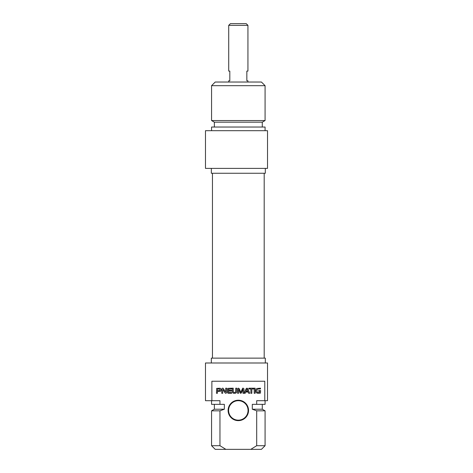 <?xml version="1.0" encoding="UTF-8"?>
<svg xmlns="http://www.w3.org/2000/svg" width="473" height="473" viewBox="0 0 473 473"><rect width="100%" height="100%" fill="white"/><g stroke="black" fill="none" stroke-linecap="round" stroke-linejoin="round"><path stroke-width="0.71" d="M259.435 392.519L259.642 391.301L258.69 391.301L258.69 390.58L260.605 390.58L260.416 393.14L257.744 393.294L256.549 392.892L255.988 391.91L255.905 390.124L256.715 388.499L260.487 388.185L260.487 388.954L258.217 388.954L256.945 389.912L257.081 391.993L257.495 392.419L259.435 392.519M253.83 388.954L251.831 388.954L251.831 393.294L250.867 393.294L250.867 388.954L248.875 388.954L248.875 388.185L253.83 388.185L253.83 388.954M242.992 389.184L241.508 392.738L240.775 393.353L240.142 392.974L238.617 389.167L238.558 393.294L237.594 393.294L237.594 388.8L238.339 388.126L239.314 388.782L240.775 392.383L242.631 388.238L243.134 388.126L243.962 388.8L243.962 393.294L242.992 393.294L242.992 389.184M217.669 388.954L217.426 390.722L219.886 390.532L219.868 389.131L217.669 388.954M221.033 390.19L220.601 391.236L217.426 391.484L217.426 393.294L216.463 393.294L216.64 388.386L220.134 388.227L220.992 389.131L221.033 390.19M228.5 391.07L228.571 392.466L231.628 392.531L231.628 393.294L227.998 393.276L227.537 392.537L227.708 388.386L231.599 388.185L231.599 388.954L228.5 389.214L228.5 390.302L231.528 390.302L231.528 391.07L228.5 391.07M225.586 392.034L225.727 388.185L226.662 388.185L226.662 392.631L225.905 393.353L225.083 392.927L222.813 389.397L222.706 393.294L221.772 393.294L221.772 388.824L222.552 388.126L223.079 388.244L225.586 392.034M247.923 391.319L246.947 389.025L245.96 391.319L247.923 391.319M244.18 393.294L246.102 388.705L246.947 388.126L247.781 388.705L249.709 393.294L248.692 393.294L248.171 392.005L245.712 392.005L245.191 393.294L244.18 393.294M254.19 388.185L255.154 388.185L255.154 393.294L254.19 393.294L254.19 388.185M233.284 391.821L233.993 392.531L235.519 392.259L235.761 388.185L236.719 388.185L236.642 392.164L235.85 393.116L234.502 393.353L233.159 393.116L232.361 392.164L232.284 388.185L233.248 388.185L233.284 391.821M211.874 400.696L211.874 381.238L264.779 381.238L264.779 400.696L256.691 400.696L256.691 404.35L252.304 404.35L252.304 409.21L256.691 410.83L256.691 445.702L250.791 449.35L225.863 449.35L219.957 445.702L219.957 410.83L224.344 409.21L224.344 404.35L219.957 404.35L219.957 400.696L205.483 400.696L205.483 362.992L267.517 362.992L267.517 400.696L264.779 400.696M238.327 420.645A10.217 10.217 0 0 0 247.172 405.32A10.217 10.217 0 0 0 229.476 405.32A10.217 10.217 0 0 0 238.327 420.645M238.327 420.16A9.732 9.732 0 0 1 228.595 410.428A9.732 9.732 0 0 1 238.327 400.696A9.732 9.732 0 0 1 248.053 410.428A9.732 9.732 0 0 1 238.327 420.16M250.791 449.35L261.433 449.35L265.081 445.702L256.691 445.702M256.691 410.83L265.081 410.83L265.081 445.702M252.304 409.21L262.284 409.21L265.081 410.83M256.691 404.35L265.081 404.35L265.081 400.696M219.957 445.702L211.567 445.702L215.215 449.35L225.863 449.35M211.567 445.702L211.567 410.83L219.957 410.83M211.325 362.992L211.325 358.126L265.323 358.126L265.323 362.992M211.567 410.83L214.364 409.21L224.344 409.21M211.567 400.696L211.567 404.35L219.957 404.35M247.935 25.353L246.232 23.65L230.416 23.65L228.713 25.353L247.935 25.353L247.935 71.086L246.841 71.086L246.841 80.818L247.935 80.818L247.935 82.03M228.713 25.353L228.713 71.086L229.813 71.086L229.813 80.818L228.713 80.818L228.713 82.03M265.081 85.678L261.433 82.03L215.215 82.03L211.567 85.678L265.081 85.678L265.081 120.556L211.567 120.556L211.567 85.678M267.517 168.388L267.517 130.684L205.483 130.684L205.483 168.388L267.517 168.388M265.323 168.388L265.323 173.254L211.325 173.254L211.325 168.388M265.081 120.556L262.284 122.17L214.364 122.17L211.567 120.556M262.284 122.17L262.284 127.036M265.081 130.684L265.081 127.036L211.567 127.036L211.567 130.684M262.284 409.21L262.284 404.35M214.364 409.21L214.364 404.35M212.454 173.254L212.454 358.126M264.194 173.254L264.194 358.126M214.364 122.17L214.364 127.036"/></g></svg>
